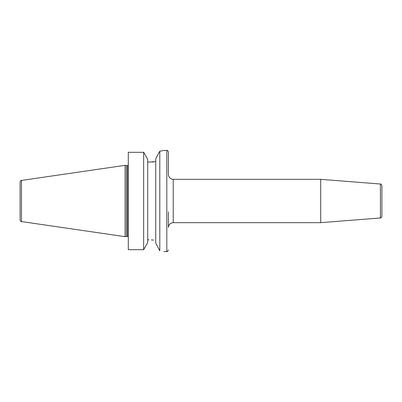<?xml version="1.0" encoding="UTF-8"?>
<svg xmlns="http://www.w3.org/2000/svg" width="402" height="402" viewBox="0 0 402 402"><rect width="100%" height="100%" fill="white"/><g stroke="black" fill="none" stroke-linecap="round" stroke-linejoin="round"><path stroke-width="0.6" d="M125.077 236.672L21.472 221.567L21.472 180.433L125.077 165.328L125.077 236.672L127.484 236.316L128.288 237.115M125.077 165.328L126.424 165.684L126.424 236.316M21.472 221.567C21.15 221.894 20.693 221.366 20.1 219.979L20.1 182.021C20.693 180.634 21.15 180.106 21.472 180.433M381.9 185.629L381.9 216.371C381.423 217.663 380.93 218.196 380.423 217.969L380.423 184.031C380.93 183.804 381.423 184.337 381.9 185.629M380.423 217.969L320.716 222.668L320.716 179.332L380.423 184.031M168.418 211.834L168.418 227.487C168.699 224.562 170.307 222.954 173.232 222.668L173.232 179.332L320.716 179.332M173.232 179.332C170.307 179.046 168.699 177.438 168.418 174.513L168.418 152.041C167.734 150.564 167.202 150.031 166.81 150.438L163.76 150.438M163.232 150.559L159.795 151.258C165.106 150.182 165.106 150.182 159.795 151.258L159.795 250.742C165.106 251.818 165.106 251.818 159.795 250.742L155.735 243.094L155.735 158.906L159.071 152.373L155.735 158.906M159.795 151.258L159.071 152.373M159.373 250.089L159.614 250.456M151.363 239.904L153.609 240.105M147.71 159.438L144.142 153.006L147.71 159.438L147.71 242.562L143.645 249.692L128.288 249.692L128.288 152.308L143.645 152.308L144.142 153.006L143.645 152.308L143.645 249.692L128.288 249.692M155.735 161.594L147.71 162.162M149.072 239.838L147.71 239.838M151.956 162.056L153.73 161.885M143.645 249.692L147.71 242.562M168.418 249.959C167.734 251.436 167.202 251.969 166.81 251.562L166.81 150.438M126.424 165.684L127.484 165.684L127.484 236.316M173.232 222.668L320.716 222.668M166.81 251.562L163.76 251.562M127.484 165.684L128.288 164.885"/></g></svg>
